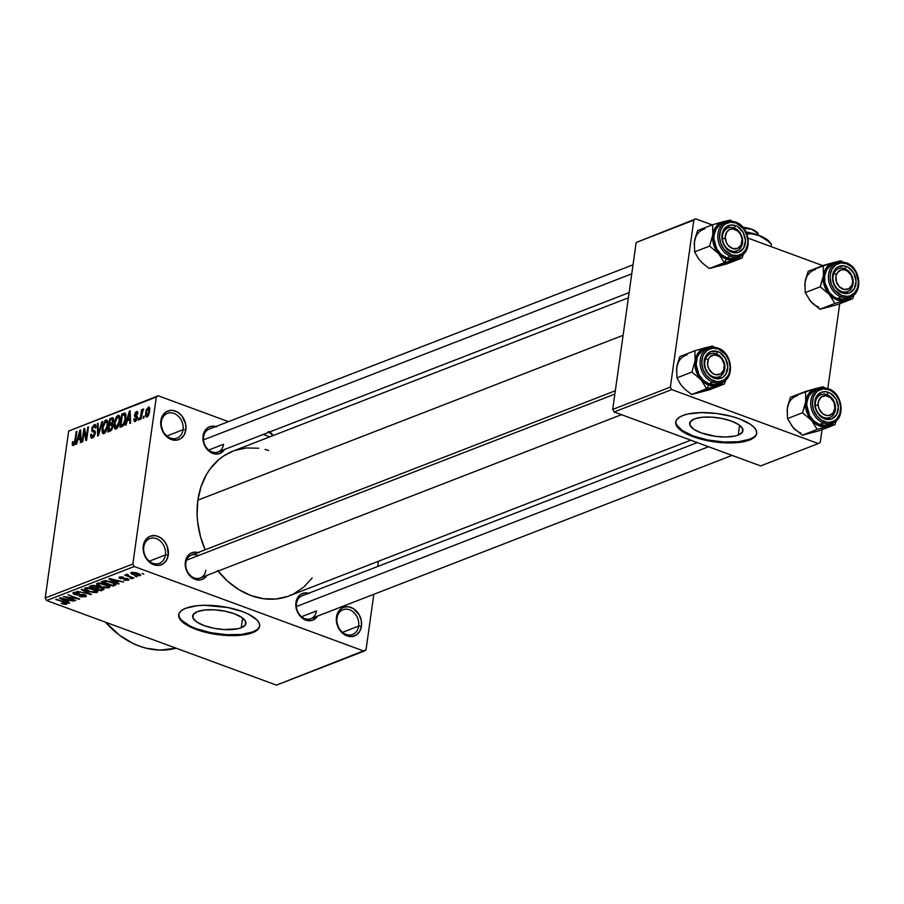 <?xml version="1.0" encoding="UTF-8"?>
<svg xmlns="http://www.w3.org/2000/svg" width="904" height="904" viewBox="0 0 904 904"><rect width="100%" height="100%" fill="white"/><g stroke="black" fill="none" stroke-linecap="round" stroke-linejoin="round"><path stroke-width="1.36" d="M165.432 554.943A13.277 10.577 68.8 0 0 156.347 538.626A13.277 10.577 68.8 0 0 143.781 546.965L143.273 545.903A15.323 12.193 -111.2 0 1 157.759 536.275A15.323 12.193 -111.2 0 1 168.257 555.101L165.432 554.943L149.296 561.192L165.432 554.943A13.277 10.577 -111.2 0 1 159.409 563.339A13.277 10.577 -111.2 0 1 148.075 560.062A13.277 10.577 -111.2 0 1 143.781 546.965A13.277 10.577 -111.2 0 1 149.804 538.569A13.277 10.577 -111.2 0 1 161.138 541.846A13.277 10.577 -111.2 0 1 165.432 554.943L168.257 555.101L166.539 560.197L163.183 563.825L158.697 565.407L151.363 563.565L145.521 557.316L143.453 551.7L143.905 543.225L148.346 537.191L150.482 536.117L155.285 535.654L160.166 537.451L164.37 541.236L167.263 546.423L168.257 555.101A15.323 12.193 -111.2 0 1 153.759 564.74A15.323 12.193 -111.2 0 1 143.273 545.903L143.781 546.965A13.277 10.577 68.8 0 0 152.878 563.282A13.277 10.577 68.8 0 0 165.432 554.943M358.639 626.076A13.277 10.577 68.8 0 0 349.543 609.759A13.277 10.577 68.8 0 0 336.989 618.11L336.469 617.048A15.323 12.193 -111.2 0 1 350.967 607.42A15.323 12.193 -111.2 0 1 361.453 626.246L358.639 626.076L342.503 632.337L358.639 626.076A13.277 10.577 -111.2 0 1 352.616 634.472A13.277 10.577 -111.2 0 1 341.283 631.195A13.277 10.577 -111.2 0 1 336.989 618.11A13.277 10.577 -111.2 0 1 343.011 609.714A13.277 10.577 -111.2 0 1 354.345 612.991A13.277 10.577 -111.2 0 1 358.639 626.076L361.453 626.246L359.736 631.342L356.379 634.958L351.893 636.552L344.571 634.698L338.717 628.449L336.322 619.907L338.186 611.951L341.542 608.336L343.689 607.262L348.492 606.787L353.362 608.584L359.216 614.833L361.272 620.449L361.453 626.246A15.323 12.193 -111.2 0 1 346.966 635.874A15.323 12.193 -111.2 0 1 336.469 617.048L336.989 618.11A13.277 10.577 68.8 0 0 346.074 634.427A13.277 10.577 68.8 0 0 358.639 626.076M183.037 429.728A13.277 10.577 68.8 0 0 173.941 413.411A13.277 10.577 68.8 0 0 161.375 421.761L160.867 420.699A15.323 12.193 -111.2 0 1 175.365 411.071A15.323 12.193 -111.2 0 1 185.851 429.897L183.037 429.728L166.901 435.988L183.037 429.728A13.277 10.577 -111.2 0 1 177.003 438.124A13.277 10.577 -111.2 0 1 165.681 434.847A13.277 10.577 -111.2 0 1 161.375 421.761A13.277 10.577 -111.2 0 1 167.409 413.365A13.277 10.577 -111.2 0 1 178.732 416.642A13.277 10.577 -111.2 0 1 183.037 429.728L185.851 429.897L184.133 434.993L180.777 438.609L176.291 440.203L168.958 438.361L163.115 432.112L160.72 423.558L161.5 418.01L165.94 411.987L170.427 410.393L172.879 410.45L177.76 412.235L181.964 416.021L185.67 424.1L185.851 429.897A15.323 12.193 -111.2 0 1 171.364 439.525A15.323 12.193 -111.2 0 1 160.867 420.699L161.375 421.761A13.277 10.577 68.8 0 0 170.472 438.078A13.277 10.577 68.8 0 0 183.037 429.728M241.21 627.783L242.577 617.986L241.21 627.783L237.82 628.766L224.056 629.579L213.66 628.235L204.112 625.591L196.88 622.054L193.06 618.155L193.23 614.505L197.366 611.635A26.894 9.356 8 0 1 227.853 611.827A26.894 9.356 8 0 1 245.911 623.455A26.894 9.356 8 0 1 241.21 627.783A26.894 9.356 8 0 1 210.722 627.579A26.894 9.356 8 0 1 192.665 615.963A26.894 9.356 8 0 1 197.366 611.635L204.846 609.997L214.519 609.838L224.927 611.183L234.464 613.827L241.696 617.364L245.515 621.251L245.346 624.913L241.21 627.783M178.777 614.404A40.861 14.215 -172 0 0 206.779 631.806A40.861 14.215 -172 0 0 252.6 631.975L252.487 632.732A40.861 14.215 8 0 1 206.157 632.438A40.861 14.215 8 0 1 178.709 614.776A40.861 14.215 8 0 1 185.874 608.2L197.23 605.714L204.293 605.296L227.74 607.511L242.249 611.522L248.306 614.087L256.86 619.85L259.041 622.811L259.697 625.692L258.781 628.37L256.352 630.755L252.487 632.732L241.131 635.218L226.429 635.467L210.621 633.421L196.123 629.41L190.066 626.845L181.501 621.082L179.32 618.121L178.676 615.24L179.58 612.562L182.009 610.177L185.874 608.2A40.861 14.215 8 0 1 232.204 608.494A40.861 14.215 8 0 1 259.651 626.156A40.861 14.215 8 0 1 252.487 632.732L252.6 631.975A40.861 14.215 -172 0 0 259.685 625.771M317.666 615.861L312.535 620.246L308.049 620.675L303.507 619.003L299.574 615.477L296.874 610.629L295.811 605.194L295.947 602.527L296.455 603.578A12.26 9.763 68.8 0 0 304.851 618.641A12.26 9.763 68.8 0 0 316.445 610.946L301.552 616.72L316.445 610.946A12.26 9.763 -111.2 0 1 310.886 618.698A12.26 9.763 -111.2 0 1 300.422 615.669A12.26 9.763 -111.2 0 1 296.455 603.578L295.947 602.527A14.306 11.39 -111.2 0 1 308.648 593.261M198.394 555.553A12.26 9.763 68.8 0 0 185.874 562.864L185.354 561.802A14.306 11.39 -111.2 0 1 198.055 552.547M224.78 449.175L219.649 453.559L215.163 453.989L210.609 452.316L205.151 446.486L203.23 441.242L203.061 435.83L203.569 436.892A12.26 9.763 68.8 0 0 211.965 451.955A12.26 9.763 68.8 0 0 223.559 444.259L208.666 450.034L223.559 444.259A12.26 9.763 -111.2 0 1 218 452A12.26 9.763 -111.2 0 1 207.536 448.972A12.26 9.763 -111.2 0 1 203.569 436.892L203.061 435.83A14.306 11.39 -111.2 0 1 215.751 426.575M203.569 436.892A12.26 9.763 -111.2 0 1 209.129 429.14L633.026 264.793M207.072 575.147L203.942 578.526L199.75 580.006L192.914 578.277L188.981 574.752L186.28 569.904L185.218 564.48L185.354 561.802L185.874 562.864A12.26 9.763 68.8 0 0 194.258 577.927A12.26 9.763 68.8 0 0 205.852 570.221A12.26 9.763 -111.2 0 1 200.292 577.972A12.26 9.763 -111.2 0 1 189.829 574.944A12.26 9.763 -111.2 0 1 185.874 562.864A12.26 9.763 -111.2 0 1 191.433 555.112L615.319 390.765M296.455 603.578A12.26 9.763 -111.2 0 1 302.026 595.826L697.278 442.587M105.497 622.189A85.812 68.308 68.8 0 0 176.077 648.179L160.042 650.123L146.165 648.213L139.261 646.066L132.459 643.162L119.43 635.162L105.497 622.189M623.116 335.294L197.874 500.172A77.642 61.8 68.8 0 0 205.174 549.779L200.564 536.897L197.66 522.094L197.106 514.681L197.874 500.172L623.116 335.294M218.067 571.079A77.642 61.8 68.8 0 0 289.235 595.86L690.769 440.191M738.24 435.073L739.608 425.287L738.24 435.073L734.85 436.067L726.115 436.982L715.878 436.383L701.142 432.892L693.91 429.355L690.091 425.456L690.26 421.806L694.396 418.936A26.894 9.356 8 0 1 724.884 419.128A26.894 9.356 8 0 1 742.941 430.745A26.894 9.356 8 0 1 738.24 435.073A26.894 9.356 8 0 1 707.753 434.88A26.894 9.356 8 0 1 689.684 423.264A26.894 9.356 8 0 1 694.396 418.936L701.877 417.298L711.55 417.139L721.946 418.484L731.494 421.117L738.726 424.654L742.546 428.552L742.376 432.214L738.24 435.073M675.808 421.705A40.861 14.215 -172 0 0 703.809 439.095A40.861 14.215 -172 0 0 749.631 439.276L749.518 440.033A40.861 14.215 8 0 1 703.188 439.728A40.861 14.215 8 0 1 675.74 422.078A40.861 14.215 8 0 1 682.904 415.501L688.034 413.987L701.323 412.597L716.883 413.512L732.33 416.597L739.28 418.823L750.264 424.202L753.891 427.14L756.072 430.112L756.727 432.993L755.812 435.671L753.382 438.044L749.518 440.033L738.161 442.519L723.46 442.757L707.651 440.723L693.142 436.711L682.158 431.332L678.531 428.383L676.35 425.411L675.695 422.53L676.61 419.851L679.04 417.478L682.904 415.501A40.861 14.215 8 0 1 729.234 415.795A40.861 14.215 8 0 1 756.682 433.457A40.861 14.215 8 0 1 749.518 440.033L749.631 439.276A40.861 14.215 -172 0 0 756.716 433.072M364.086 651.151L134.244 566.525L46.601 600.505L276.443 685.13L366.018 649.874L373.827 594.29L366.018 649.874L364.086 651.151L134.244 566.525L132.843 564.017L45.2 597.996L68.659 431.05L156.302 397.071L132.843 564.017L134.244 566.525L46.601 600.505L276.443 685.13L364.086 651.151M135.193 576.232L136.866 576.842L135.193 576.232M129.532 576.356L133.928 577.984L133.193 578.266L124.718 575.147L126.797 575.351L126.029 574.548L127.317 574.356L128.323 574.887L127.622 575.475L129.532 576.356L127.317 574.356L126.164 574.458L126.797 575.351L124.718 575.147L133.193 578.266L133.928 577.984L129.532 576.356M130.165 578.176L131.826 578.797L130.165 578.176M119.509 577.046L120.266 578.583L120.356 577.938L120.266 578.583L126.91 578.413L127.159 579.803L123.803 579.961L128.323 580.266L127.351 578.571L128.854 579.475L128.639 580.108L124.978 580.278L123.803 579.961L127.159 579.803L126.831 578.933L119.43 578.187L118.91 577.543L119.87 576.933L123.102 577.125L120.582 577.554L120.831 578.232L127.351 578.571L120.831 578.232L120.74 577.486L123.633 577.283L118.91 577.532M116.232 582.21L119.079 583.735L118.3 584.04L108.875 578.876L123.656 581.961L118.763 581.227L116.232 582.21L118.763 581.227L123.656 581.961L109.655 578.583L108.875 578.876L118.3 584.04L119.079 583.735L116.232 582.21L116.379 581.125L116.232 582.21M97.27 583.261C96.005 584.346 97.112 585.464 100.57 586.617L105.293 587.815L109.226 587.668L109.452 586.108L108.48 587.871L102.807 587.317L97.146 584.933L96.592 583.758L98.107 583.046L102.966 583.43L108.932 585.702L109.96 586.82L109.226 587.668L109.553 586.199L106.096 584.368L97.27 583.261L96.547 583.916M85.213 587.939C83.948 589.024 85.055 590.142 88.513 591.295L93.236 592.482L97.18 592.346L97.395 590.775L97.18 592.346L95.96 592.606L89.598 591.668L84.648 589.137L84.66 588.267L86.569 587.668L91.903 588.357L96.875 590.38L97.903 591.499L97.18 592.346L97.496 590.877L94.039 589.046L85.213 587.939L84.49 588.583M66.58 604.211L64.342 602.132L55.698 599.499L63.777 601.917L65.156 603.058L65.246 602.471L65.246 603.691L61.359 603.488L64.602 604.347L66.58 604.211L66.715 603.217L65.732 604.392L61.359 603.488L65.393 603.228L56.432 599.216L66.15 602.889L67.054 603.601L66.58 604.211L67.088 603.77M66.749 601.397L69.597 602.923L68.817 603.217L59.393 598.064L74.173 601.149L69.28 600.414L66.749 601.397L69.28 600.414L74.173 601.149L60.172 597.759L59.393 598.064L68.817 603.217L69.597 602.923L66.749 601.397L66.896 600.301L66.749 601.397M66.41 597.103L75.744 600.538L63.348 596.527L76.58 598.471L67.958 594.742L79.62 599.036L66.41 597.103L79.62 599.036L67.958 594.742L76.58 598.471L63.348 596.527L75.744 600.538L66.41 597.103M73.563 592.459L74.67 594.436L74.761 593.838L74.67 594.436L79.823 594.866L79.925 594.177L79.823 594.866L83.925 594.459L84.366 596.278L79.292 596.301L85.665 596.809L84.569 594.674L86.355 596.38L81.654 596.934L79.292 596.301L84.174 596.346L84.919 595.679L83.857 594.968L77.349 595.024L74.083 594.199L72.874 593.25L73.371 592.538L77.812 592.448L79.258 592.877L78.682 593.216L74.523 593.193L75.778 594.278L84.569 594.674L75.45 594.165L74.953 592.945L79.258 592.877L73.563 592.459L72.851 593.047M82.049 589.284L91.394 594.47L76.851 591.295L89.632 594.12L81.281 589.577L82.049 589.284L81.281 589.577L89.632 594.12L76.851 591.295L91.394 594.47L82.049 589.284M103.18 589.905L101.982 587.769L104.028 589.351L100.898 590.787L89.247 586.493L93.779 585.317L101.982 587.769L98.129 587.114L96.468 585.905L91.519 585.611L89.247 586.493L100.898 590.787L103.18 589.905L103.384 588.425L103.18 589.905L104.062 589.239M111.994 582.029L115.995 584.368L112.955 586.108L101.304 581.814L105.61 580.605L111.994 582.029L104.728 580.65L101.304 581.814L112.955 586.108L115.113 585.272L115.339 583.645L115.113 585.272L116.017 584.549L111.994 582.029M131.329 572.469L133.668 574.876L140.109 575.701L137.668 573.26L140.21 574.481L140.515 575.464L136.945 575.78L131.6 573.938L130.764 572.989L131.6 572.379L136.131 572.752L137.668 573.26L130.775 572.955M142.12 573.543L143.781 574.164L142.12 573.543M158.234 395.782L68.659 431.05L45.2 597.996L46.601 600.505L45.2 597.996L132.843 564.017L156.302 397.071L68.659 431.05L158.234 395.782L156.302 397.071L158.234 395.782L228.475 421.648L158.234 395.782M269.776 436.858L263.256 434.451L269.776 436.858M378.471 561.271L377.736 566.48L378.471 561.271M143.838 418.043L144.109 416.145L143.103 418.326L144.109 416.145L143.103 418.326L143.838 418.043M138.809 419.998L139.08 418.1L138.075 420.281L139.08 418.1L138.075 420.281L138.809 419.998M126.051 424.948L127.249 420.733L129.792 419.75L129.86 423.467L130.628 423.174L130.153 410.8L129.385 411.094L125.283 425.242L126.051 424.948L127.249 420.733L129.792 419.75L129.86 423.467L130.628 423.174L130.153 410.8L129.385 411.094L125.283 425.242L126.051 424.948M114.22 427.728L115.418 429.106L117.328 427.976L119.61 422.349L119.543 415.998L118.3 415.275L116.514 416.563L114.333 422.27L114.22 427.728L116.672 428.62L114.22 427.728L116.04 428.993L118.424 426.146L119.825 421.094C120.469 417.365 119.848 415.456 117.961 415.365L114.141 423.456L114.22 427.728M102.163 432.394L103.09 433.717L104.627 433.287L107.418 427.66L107.655 421.083L106.559 419.942L104.887 420.744L102.525 425.75L102.163 432.394L104.615 433.298L102.163 432.394L103.983 433.66L106.367 430.824L107.768 425.773C108.412 422.032 107.791 420.123 105.904 420.044L102.084 428.123L102.163 432.394M94.05 426.1L95.146 428.123L95.903 427.66L94.253 424.552L95.734 425.106L94.253 424.552L91.654 429.004L95.202 433.931L94.558 433.694L92.75 436.553L93.914 436.982L92.75 436.553L91.428 434.135L90.671 434.587L91.383 434.847L90.671 434.587L91.496 438.203L93.869 437.039L95.349 432.914L94.852 430.801L92.457 430.101L92.728 427.513L94.208 426.044L95.033 426.405L95.146 428.123L95.971 426.925L94.909 424.439L92.242 426.857L91.835 431.242L94.208 432.157L94.604 433.174L92.75 436.553L91.586 436.146L91.428 434.135L90.671 434.587L90.841 437.502L91.971 438.259L95.293 433.389L94.626 430.666L92.423 430.021L92.377 428.767L94.05 426.1L95.982 426.53M76.569 444.124L77.767 439.92L80.309 438.926L80.377 442.655L81.145 442.35L80.671 429.976L79.902 430.281L75.8 444.429L76.569 444.124L77.767 439.92L80.309 438.926L80.377 442.655L81.145 442.35L80.671 429.976L79.902 430.281L75.8 444.429L76.569 444.124M73.631 443.966L74.614 444.316L73.631 443.966L73.134 441.547L72.376 441.999L73.066 442.259L72.376 441.999L72.523 445.367L73.608 445.423L74.693 444.18L76.93 431.434L76.207 431.716L74.399 443.096L73.28 443.943L73.134 441.547L72.376 441.999L72.365 445.039L73.529 445.457L72.365 445.039L73.382 445.525L75.665 440.44L76.93 431.434L76.207 431.716L74.569 442.655L73.337 443.977L74.546 444.418M82.727 441.74L84.219 431.118L85.812 440.542L86.603 440.237L88.468 426.959L87.733 427.242L86.242 437.886L84.637 428.439L83.857 428.745L81.993 442.022L82.727 441.74L84.219 431.118L85.812 440.542L86.603 440.237L88.468 426.959L87.733 427.242L86.242 437.886L84.637 428.439L83.857 428.745L81.993 442.022L82.727 441.74M98.378 435.671L102.547 421.501L101.779 421.795L98.197 434.282L98.118 423.219L97.349 423.513L97.666 435.954L98.378 435.671L102.547 421.501L101.779 421.795L98.197 434.282L98.118 423.219L97.349 423.513L97.666 435.954L98.378 435.671M110.152 431.106L111.576 430.067L112.808 427.117L112.39 423.467L113.644 419.727L112.808 417.682L109.746 418.71L107.881 431.988L110.152 431.106L112.943 426.338L112.39 423.467L113.576 420.383L112.028 417.829L109.746 418.71L107.881 431.988L110.152 431.106M122.085 426.485L123.995 424.756L125.373 421.027L126.029 415.908L124.989 413.038L121.803 414.032L119.938 427.309L122.085 426.485L125.814 418.688L124.989 413.038L121.803 414.032L119.938 427.309L122.085 426.485M136.334 412.97L137.058 414.156L137.815 413.704L136.504 411.602L137.69 412.043L136.504 411.602L134.459 414.992L137.272 416.032L134.459 414.992L137.193 418.541L136.572 418.303L135.374 420.19L136.346 420.552L134.526 418.721L133.769 419.185L135.125 421.592L137.227 418.394L137.205 415.896L135.216 414.518L136.334 412.97L137.058 414.156L137.815 413.704L137.758 412.235L136.832 411.512L135.487 412.371L134.425 416.066L136.572 418.303L135.374 420.19L134.526 418.721L133.769 419.185L134.447 421.659L137.34 417.784L135.216 414.518L136.334 412.97L137.826 413.331M140.911 419.185L143.352 408.981L142.052 411.071L142.267 409.523L141.532 409.806L140.176 419.467L140.911 419.185L142.03 412.156L143.792 409.263L143.16 409.015L142.052 411.071L142.267 409.523L141.532 409.806L140.176 419.467L140.911 419.185M146.911 417.015L148.425 415.433L149.533 411.987L149.702 408.066L148.561 406.947L146.177 410.054L145.51 415.93L146.911 417.015L149.668 411.128L148.312 407.015L145.567 412.812L146.911 417.015L146.256 417.06M695.752 218.87L636.156 242.498L693.82 220.147L670.361 387.093L612.697 409.444L636.156 242.498L612.697 409.444L614.098 411.964L760.659 465.922L818.323 443.57L671.762 389.601L614.098 411.964L760.659 465.922L818.323 443.57L820.256 442.282L822.03 429.705L820.256 442.282L818.323 443.57L671.762 389.601L670.361 387.093L671.762 389.601L614.098 411.964L612.697 409.444L670.361 387.093L693.82 220.147L636.156 242.498L695.752 218.87L693.82 220.147L695.752 218.87L712.194 224.915L695.752 218.87M822.787 265.64L748.049 238.114L822.787 265.64M839.726 303.744L827.804 388.562L839.726 303.744M675.808 421.772L676.452 424.654L682.26 430.575L693.255 435.943L707.753 439.965L723.562 441.999L738.263 441.762L749.631 439.276L753.484 437.287M628.382 297.823L233.096 451.073A77.642 61.8 68.8 0 0 197.874 500.172L201.061 486.555L206.564 474.351L210.123 468.939L218.666 459.729L223.57 456.023L233.142 451.062M224.621 449.435A14.306 11.39 -111.2 0 1 210.474 452.226A14.306 11.39 -111.2 0 1 203.061 435.83L204.666 431.084L207.796 427.705L211.977 426.213L216.587 426.846M206.914 575.407A14.306 11.39 -111.2 0 1 192.767 578.198A14.306 11.39 -111.2 0 1 185.354 561.802L186.958 557.045L190.089 553.666L194.281 552.186L198.88 552.819M317.507 616.121A14.306 11.39 -111.2 0 1 303.36 618.912A14.306 11.39 -111.2 0 1 295.947 602.527L297.552 597.77L300.682 594.391L304.874 592.9L309.473 593.532M234.43 450.587L246.306 447.955L258.747 448.226M265.041 449.446L268.601 450.463M312.208 578.006L303.665 587.216L293.484 593.984L287.901 596.357L276.025 598.99L263.572 598.719L251.029 595.566L238.882 589.634L227.582 581.159L217.582 570.469M178.777 614.471L179.421 617.353L181.602 620.325L190.168 626.088L196.224 628.653L210.722 632.664L226.531 634.698L241.232 634.461L252.6 631.975L256.453 629.998M75.179 442.881L74.569 442.655L75.179 442.881M75.574 441.073L74.919 440.836L75.574 441.073M76.863 431.954L76.207 431.716L76.863 431.954M72.365 445.039L73.382 445.525M80.693 430.575L79.902 430.281L80.693 430.575M81.032 439.197L80.309 438.926L81.032 439.197M78.23 438.27L80.151 431.49L80.739 431.705L80.151 431.49L80.173 434.067L80.84 434.304L80.173 434.067L80.275 437.479L80.976 437.728L78.23 438.27L80.173 438.982L78.23 438.27L80.151 431.49L80.275 437.479L78.23 438.27M84.75 429.072L83.857 428.745L84.75 429.072M86.897 438.135L86.242 437.886L86.897 438.135M88.389 427.49L87.733 427.242L88.389 427.49M85.145 431.457L84.219 431.118L85.145 431.457M92.75 436.553L93.722 437.208M92.445 431.762L94.05 432.089M95.146 424.496L94.253 424.552M94.626 430.666L92.423 430.021M98.118 423.795L97.349 423.513L98.118 423.795M99.383 432.27L98.807 432.055L99.383 432.27M102.401 422.021L101.779 421.795L102.401 422.021M102.751 428.372L102.084 428.123L102.751 428.372M107.44 420.609L105.904 420.044L107.44 420.609M106.774 419.998L105.904 420.044M103.09 433.717L103.983 433.66M105.689 421.592L107.96 423.434L107.147 423.128L107.034 426.01L107.689 426.259L107.034 426.01L106.152 429.603L104.197 432.112L105.35 432.541L103.7 432.191L102.66 429.524L103.689 424.179L105.689 421.592L107.147 423.128L107.034 426.01L104.197 432.112L102.807 427.863L105.689 421.592L107.892 422.134M104.197 432.112L105.18 432.756M111.689 419.422L109.746 418.71L111.689 419.422M113.475 418.36L112.028 417.829L113.475 418.36M112.955 417.727L112.028 417.829M109.712 423.942L110.265 419.976L112.503 419.286L113.441 421.117L112.819 420.88L111.87 422.982L112.559 423.241L111.09 423.411L112.876 424.066L111.09 423.411L109.712 423.942L113.034 425.162L109.712 423.942L110.265 419.976L111.542 419.479L112.819 420.88L112.514 422.066L109.712 423.942M108.83 430.157L109.486 425.49L111.802 424.801L112.853 426.88L112.209 426.631L111.169 429.084L112.006 429.389L108.83 430.157L110.706 430.835L108.83 430.157L109.486 425.49L110.932 424.936L112.209 426.631L111.87 427.976L108.83 430.157M111.542 419.479L113.644 419.716M114.808 423.693L114.141 423.456L114.808 423.693M119.497 415.93L117.961 415.365L119.497 415.93M118.831 415.32L117.961 415.365M115.147 429.038L116.04 428.993M117.746 416.913L120.017 418.755L119.204 418.462L119.091 421.343L119.746 421.58L119.091 421.343L118.198 424.925L116.254 427.445L117.407 427.863L115.757 427.513L114.718 424.846L115.746 419.501L117.746 416.913L119.204 418.462L119.091 421.343L116.254 427.445L114.864 423.185L117.746 416.913L119.95 417.467M116.254 427.445L117.237 428.078M123.746 414.755L121.803 414.032L123.746 414.755M125.758 413.93L123.859 413.241L125.758 413.93M120.887 425.479L122.322 415.298L125.995 415.162L124.628 414.653L125.08 418.959L125.735 419.196L125.08 418.959L124.334 422.315L124.944 422.541L124.334 422.315L122.209 424.97L123.509 425.445L120.887 425.479L122.729 426.157L120.887 425.479L122.322 415.298L124.91 414.913L125.08 418.959L123.419 424.123L120.887 425.479M130.176 411.388L129.385 411.094L130.176 411.388M130.515 420.01L129.792 419.75L130.515 420.01M127.713 419.083L129.634 412.303L130.221 412.529L129.634 412.303L129.656 414.879L130.323 415.117L129.656 414.879L129.758 418.292L130.458 418.552L127.713 419.083L129.656 419.795L127.713 419.083L129.634 412.303L129.758 418.292L127.713 419.083M134.402 421.648L135.125 421.592M135.374 420.19L136.221 420.71M135.148 417.083L136.493 417.49M137.227 411.546L136.504 411.602M136.786 415.614L135.34 415.218M139.001 418.631L138.346 418.382L139.001 418.631M142.188 410.054L141.532 409.806L142.188 410.054M143.77 409.241L143.16 409.015L143.77 409.241M143.792 409.263L143.16 409.015M144.03 416.676L143.374 416.439L144.03 416.676M146.233 413.06L145.567 412.812L146.233 413.06M149.465 407.444L148.312 407.015L149.465 407.444M148.968 406.981L148.312 407.015M148.098 408.405L149.578 411.749L148.923 411.501L147.126 415.637L148.087 415.987L146.787 415.671L146.188 413.682L147.103 409.58L148.098 408.405L148.923 411.501L147.126 415.637L146.301 412.518L148.098 408.405L149.815 408.868M147.126 415.637L147.985 416.122M110.932 424.936L113.034 425.253M123.622 414.8L124.628 414.653M353.362 635.987L353.159 636.585M64.602 604.347L64.681 603.782L64.602 604.347M65.156 603.058L65.246 603.691M68.919 602.561L68.817 603.217L68.919 602.561M65.63 600.798L61.099 597.985L67.732 599.589L65.63 600.798L67.676 600.007L61.054 598.335L65.63 600.798M78.908 598.776L78.829 599.341L78.908 598.776M85.665 596.809L85.869 595.318L85.665 596.809L86.468 596.143M85.066 594.877L84.366 596.278M75.066 592.165L74.953 592.945L75.066 592.165M74.58 592.21L74.422 593.374L74.953 592.945M90.773 594.12L90.682 594.742L90.773 594.12M89.711 593.532L89.632 594.12L89.711 593.532M88.196 592.696L88.117 593.318L88.196 592.696M97.18 592.346L97.496 590.877M89.27 591.013C86.535 590.142 85.643 589.272 86.581 588.436L86.694 587.656L86.581 588.436L90.389 587.995L93.338 588.798L95.813 591.849L90.852 591.532L95.191 591.996L96.321 591.442L95.869 590.583L87.767 588.233L86.061 589.182L89.27 591.013M86.196 587.702L86.027 588.945L86.581 588.436M96.513 590.154L95.813 591.849M101.056 589.69L100.898 590.787L101.056 589.69M96.897 586.832L94.016 585.882L91.338 586.707L94.818 587.995L91.338 586.707L91.496 585.622L91.338 586.707L92.739 585.317L92.615 586.21L96.005 585.747L96.864 587.114L94.818 587.995L96.807 587.171L96.999 586.12M97.044 586.142L96.864 587.114M100.276 589.996L96.186 588.493L96.344 587.397L96.186 588.493L97.632 587.928L97.824 586.606L97.632 587.928L101.338 587.555L102.446 589.046L100.276 589.996L102.446 589.046L101.259 588.063L98.728 587.645L96.186 588.493L100.276 589.996M102.615 588.029L102.446 589.046M102.48 588.82L102.593 588.018M109.226 587.668L109.553 586.199M101.327 586.346C98.592 585.464 97.7 584.606 98.638 583.758L98.751 582.99L98.638 583.758L102.446 583.317L105.395 584.131L107.858 587.171L102.909 586.854L107.237 587.329L108.378 586.775L107.926 585.916L99.824 583.555L98.118 584.515L101.327 586.346M98.253 583.035L98.084 584.266L98.638 583.758M108.57 585.487L107.858 587.171M113.113 585.024L112.955 586.108L113.113 585.024M113.802 583.464L107.35 581.272L103.395 582.029L112.333 585.317L103.395 582.029L103.553 580.944L103.395 582.029L104.819 580.639L104.694 581.532L106.062 580.617L105.971 581.204L111.316 581.792L113.802 583.464L113.893 582.809L113.655 584.809L112.333 585.317L114.356 584.402L113.802 583.464L113.655 584.809M118.401 583.374L118.3 584.04L118.401 583.374M115.113 581.611L110.582 578.809L117.215 580.402L115.113 581.611L117.158 580.82L110.537 579.159L115.113 581.611M128.323 580.266L128.481 579.114L128.323 580.266L128.933 579.758M126.831 578.933L127.159 579.803M120.842 576.808L120.74 577.486L120.842 576.808M120.831 578.232L120.74 577.486M126.944 574.356L126.797 575.351L126.944 574.356M126.164 574.458L126.797 575.351M127.939 575.667L127.645 575.034M140.109 575.701L140.267 574.526L140.109 575.701L140.662 575.204M132.346 572.266L132.368 573.531L134.402 574.594L132.605 572.243L132.515 572.921L137.092 573.057L138.911 575.249L134.402 574.594L137.295 575.339L139.205 574.865L135.939 573.215L132.515 572.921M139.352 573.961L138.911 575.249M714.748 386.336L717.2 385.669A19.888 15.831 -111.2 0 1 708.747 385.149L706.612 388.686L724.319 383.997L709.346 389.793L691.628 394.494L714.748 386.336M716.397 353.961A12.26 9.763 68.8 0 0 704.804 361.668A12.26 9.763 68.8 0 0 713.199 376.731L714.092 378.177A14.306 11.39 -111.2 0 1 704.295 360.606A14.306 11.39 -111.2 0 1 717.821 351.622L716.397 353.961A12.26 9.763 -111.2 0 1 724.816 365.431A12.26 9.763 -111.2 0 1 719.234 376.776A12.26 9.763 -111.2 0 1 713.199 376.731A12.26 9.763 -111.2 0 1 704.792 365.261A12.26 9.763 -111.2 0 1 710.374 353.916A12.26 9.763 -111.2 0 1 716.397 353.961L717.821 351.622L720.059 352.707L725.516 358.549L727.754 366.515L726.014 373.951L722.884 377.33L716.397 378.765L709.764 375.522L705.222 368.708L704.295 360.606L705.9 355.848L711.03 351.475L717.821 351.622A14.306 11.39 -111.2 0 1 727.618 369.194A14.306 11.39 -111.2 0 1 714.092 378.177L713.199 376.731A12.26 9.763 68.8 0 0 724.793 369.024A12.26 9.763 68.8 0 0 716.397 353.961M717.663 348.096A18.385 14.633 68.8 0 0 706.747 348.944A18.385 14.633 68.8 0 0 700.442 366.323A18.385 14.633 68.8 0 0 712.861 382.245L708.939 383.759L712.861 382.245A1.22 0.61 -69.8 0 0 713.719 380.833A17.165 13.662 -111.2 0 1 701.967 359.747A17.165 13.662 -111.2 0 1 718.194 348.967L712.668 348.209L707.651 349.984L703.888 354.04L702.668 356.741L701.798 362.956L703.075 369.465L706.318 375.284L711.03 379.522L716.488 381.533L719.245 381.59L724.262 379.804L728.025 375.759L729.245 373.058L730.116 366.843L728.827 360.334L725.596 354.515L718.194 348.967A1.22 0.61 -69.8 0 0 717.934 348.085A1.22 0.61 -69.8 0 0 717.663 348.096A18.385 14.633 -111.2 0 1 730.285 365.284A18.385 14.633 -111.2 0 1 721.912 382.313A18.385 14.633 -111.2 0 1 712.861 382.245A18.385 14.633 -111.2 0 1 700.25 365.046A18.385 14.633 -111.2 0 1 708.612 348.017A18.385 14.633 -111.2 0 1 717.663 348.096A1.22 0.61 110.2 0 1 717.934 348.085A1.22 0.61 110.2 0 1 718.194 348.967A17.165 13.662 -111.2 0 1 729.946 370.052A17.165 13.662 -111.2 0 1 713.719 380.833A1.22 0.61 110.2 0 1 712.861 382.245A18.385 14.633 68.8 0 0 723.776 381.386M705.007 349.43L702.442 350.707L698.408 355.057L697.108 357.939L696.17 364.606L699.041 374.855L703.391 380.347L708.939 383.759A18.385 14.633 68.8 0 0 717.991 383.838L721.912 382.313C735.37 378.041 732.15 352.379 717.923 348.085L708.612 348.017L704.691 349.543A18.385 14.633 68.8 0 0 696.329 366.572A18.385 14.633 68.8 0 0 708.939 383.759L714.861 384.573L717.674 383.951M684.294 388.618L680.757 384.652L676.915 377.861L691.899 372.052L700.984 379.691L706.612 388.686L691.628 394.494L684.599 388.98L680.961 384.855M676.474 370.335L677.198 365.035L679.91 356.538L694.894 350.729L695.131 360.719L691.899 372.052L676.915 377.861L676.678 367.871L679.91 356.538L694.894 350.729L695.131 360.719L696.351 356.142L698.6 352.289L701.719 349.407L705.482 347.712L694.894 350.729L705.482 347.712L711.798 347.599M724.081 381.092L720.974 383.963L715.154 386.031L710.883 385.771L704.634 382.98L700.984 379.691L696.905 373.194L695.006 365.702L695.131 360.719A19.888 15.831 -111.2 0 1 705.482 347.712L712.601 346.04L714.375 347.26L712.601 346.04L705.482 347.712A19.888 15.831 -111.2 0 1 710.736 347.418M700.702 392.121L709.346 389.793L724.319 383.997L725.822 379.861L724.319 383.997L717.2 385.669A19.888 15.831 -111.2 0 0 723.889 381.33M687.029 354.865A19.888 15.831 68.8 0 0 676.678 367.871L676.915 377.861L680.757 384.652L684.599 388.98L691.628 394.494L696.701 393.183M700.984 379.691A19.888 15.831 -111.2 0 1 695.131 360.719L691.899 372.052L700.984 379.691L706.612 388.686L708.747 385.149A19.888 15.831 -111.2 0 1 700.984 379.691M724.081 371.759L723.686 370.244A10.215 8.136 -111.2 0 1 712.578 373.318A10.215 8.136 -111.2 0 1 708.227 359.555L705.527 358.933A12.26 9.763 68.8 0 0 710.747 375.442A12.26 9.763 68.8 0 0 724.081 371.759A12.26 9.763 -111.2 0 1 719.234 376.776A12.26 9.763 -111.2 0 1 707.798 372.606A12.26 9.763 -111.2 0 1 705.527 358.933A12.26 9.763 -111.2 0 1 710.374 353.916A12.26 9.763 -111.2 0 1 721.81 358.086A12.26 9.763 -111.2 0 1 724.081 371.759A12.26 9.763 68.8 0 0 718.849 355.249A12.26 9.763 68.8 0 0 705.527 358.933L708.227 359.555L710.103 356.741L714.465 354.933L719.335 356.481L722.036 359.171L724.262 364.662L723.686 370.244L720.511 374.019L715.798 374.719L712.578 373.318L708.849 368.922L707.651 365.126L708.227 359.555A10.215 8.136 -111.2 0 1 719.335 356.481A10.215 8.136 -111.2 0 1 723.686 370.244L724.081 371.759M614.856 394.087L186.586 560.13L614.856 394.087M835.465 406.777L834.946 406.212A10.215 8.136 -111.2 0 1 827.341 415.569A10.215 8.136 -111.2 0 1 818.154 405.026L815.318 405.354A12.26 9.763 68.8 0 0 826.346 418.01A12.26 9.763 68.8 0 0 835.465 406.777A12.26 9.763 -111.2 0 1 829.827 417.501A12.26 9.763 -111.2 0 1 815.318 405.354A12.26 9.763 -111.2 0 1 820.968 394.641A12.26 9.763 -111.2 0 1 835.465 406.777A12.26 9.763 68.8 0 0 824.437 394.121A12.26 9.763 68.8 0 0 815.318 405.354L818.154 405.026L819.092 408.879L822.538 413.569L825.691 415.264L828.968 415.49L833.047 413.071L834.934 408.145L833.996 402.359L830.55 397.67L825.747 395.669L821.216 397.014L818.482 401.263L818.154 405.026A10.215 8.136 -111.2 0 1 825.747 395.669A10.215 8.136 -111.2 0 1 834.946 406.212L835.465 406.777M708.566 446.745L296.376 606.55L708.566 446.745M722.432 238.667L725.268 238.34A10.215 8.136 -111.2 0 1 732.861 228.983A10.215 8.136 -111.2 0 1 742.06 239.526L742.579 240.091A12.26 9.763 68.8 0 0 731.551 227.435A12.26 9.763 68.8 0 0 722.432 238.667A12.26 9.763 -111.2 0 1 728.07 227.944A12.26 9.763 -111.2 0 1 742.579 240.091A12.26 9.763 -111.2 0 1 736.941 250.803A12.26 9.763 -111.2 0 1 722.432 238.667A12.26 9.763 68.8 0 0 733.46 251.323A12.26 9.763 68.8 0 0 742.579 240.091L740.195 233.899L737.664 230.983L732.861 228.983L729.709 229.514L727.155 231.48L725.268 236.407L726.206 242.193L728.285 245.549L732.805 248.577L737.607 248.351L741.077 244.95L742.06 239.526A10.215 8.136 -111.2 0 1 734.455 248.882A10.215 8.136 -111.2 0 1 725.268 238.34L722.432 238.667M203.49 439.864L631.76 273.822L203.49 439.864M833.827 273.686L836.528 274.307A10.215 8.136 -111.2 0 1 847.624 271.234A10.215 8.136 -111.2 0 1 851.975 284.997L852.37 286.512A12.26 9.763 68.8 0 0 847.15 270.002A12.26 9.763 68.8 0 0 833.827 273.686A12.26 9.763 -111.2 0 1 838.663 268.669A12.26 9.763 -111.2 0 1 850.099 272.838A12.26 9.763 -111.2 0 1 852.37 286.512A12.26 9.763 -111.2 0 1 847.534 291.529A12.26 9.763 -111.2 0 1 836.087 287.359A12.26 9.763 -111.2 0 1 833.827 273.686A12.26 9.763 68.8 0 0 839.048 290.195A12.26 9.763 68.8 0 0 852.37 286.512L851.975 284.997L848.799 288.772L844.087 289.472L839.432 286.862L836.403 281.822L836.008 276.048L837.33 272.771L841.172 269.923L844.415 269.833L847.624 271.234L851.353 275.618L852.687 281.37L851.975 284.997A10.215 8.136 -111.2 0 1 840.878 288.071A10.215 8.136 -111.2 0 1 836.528 274.307L833.827 273.686M811.295 432.846L819.939 430.519L834.912 424.71L819.939 430.519L802.221 435.208L793.124 427.569A19.888 15.831 68.8 0 0 800.887 433.027M807.295 433.909L802.221 435.208L817.205 429.4L802.221 435.208L793.124 427.569L787.508 418.586L802.492 412.778L811.577 420.416L806.594 411.467L805.724 401.444A19.888 15.831 -111.2 0 1 816.075 388.426L805.487 391.455L805.724 401.444L807.95 394.822L812.3 390.132L823.194 386.754L824.968 387.974L823.194 386.754L823.906 387.918L823.194 386.754L816.075 388.426A19.888 15.831 -111.2 0 1 821.329 388.132M823.793 417.445A12.26 9.763 68.8 0 0 835.386 409.749A12.26 9.763 68.8 0 0 826.99 394.686L828.414 392.336A14.306 11.39 -111.2 0 1 838.211 409.907A14.306 11.39 -111.2 0 1 824.685 418.902L823.793 417.445A12.26 9.763 -111.2 0 1 815.385 405.986A12.26 9.763 -111.2 0 1 820.968 394.641A12.26 9.763 -111.2 0 1 826.99 394.686A12.26 9.763 -111.2 0 1 835.409 406.145A12.26 9.763 -111.2 0 1 829.827 417.501A12.26 9.763 -111.2 0 1 823.793 417.445L824.685 418.902L820.357 416.247L815.815 409.433L814.888 401.331L816.493 396.573L821.623 392.189L826.098 391.76L830.652 393.432L836.11 399.263L838.347 407.241L836.607 414.665L831.477 419.049L824.685 418.902A14.306 11.39 -111.2 0 1 814.888 401.331A14.306 11.39 -111.2 0 1 828.414 392.336L826.99 394.686A12.26 9.763 68.8 0 0 815.397 402.382A12.26 9.763 68.8 0 0 823.793 417.445M828.256 388.81A18.385 14.633 68.8 0 0 817.34 389.669A18.385 14.633 68.8 0 0 811.035 407.049A18.385 14.633 68.8 0 0 823.454 422.959A1.22 0.61 -69.8 0 0 824.312 421.558A17.165 13.662 -111.2 0 1 812.56 400.472A17.165 13.662 -111.2 0 1 828.787 389.68A1.22 0.61 -69.8 0 0 828.527 388.799A1.22 0.61 -69.8 0 0 828.256 388.81A1.22 0.61 110.2 0 1 828.527 388.799A1.22 0.61 110.2 0 1 828.787 389.68L823.261 388.923L818.233 390.709L816.154 392.483L813.261 397.455L812.391 403.681L813.668 410.19L816.911 416.009L821.623 420.247L827.081 422.258L829.827 422.315L834.855 420.529L836.934 418.755L839.827 413.783L840.709 407.568L839.42 401.048L836.177 395.229L831.477 390.991L828.787 389.68A17.165 13.662 -111.2 0 1 840.539 410.766A17.165 13.662 -111.2 0 1 824.312 421.558A1.22 0.61 110.2 0 1 823.454 422.959A18.385 14.633 -111.2 0 1 810.843 405.772A18.385 14.633 -111.2 0 1 819.205 388.743A18.385 14.633 -111.2 0 1 828.256 388.81M815.6 390.144L813.035 391.432L809.001 395.771L806.944 401.884L806.764 405.331L809.634 415.58L813.984 421.072L819.532 424.484A18.385 14.633 68.8 0 0 828.584 424.552L832.505 423.038C845.963 418.767 842.743 393.093 828.516 388.799L819.205 388.743L815.284 390.257A18.385 14.633 68.8 0 0 806.922 407.286A18.385 14.633 68.8 0 0 819.532 424.484L823.454 422.959L819.532 424.484L825.454 425.298L828.267 424.665M822.391 388.324L818.131 388.065L813.656 389.082L790.503 397.251L805.487 391.455L805.724 401.444L802.492 412.778L787.508 418.586L787.271 408.597L790.503 397.251L787.791 405.76L787.068 411.049M834.912 424.71L836.415 420.586L834.912 424.71L831.861 425.366L834.912 424.71M817.205 429.4L831.861 425.366L825.736 426.756L821.476 426.496L815.227 423.705L811.577 420.416L817.205 429.4L827.793 426.383A19.888 15.831 -111.2 0 1 811.577 420.416L817.205 429.4M794.876 429.343L791.554 425.581M834.674 421.806L831.567 424.688L827.793 426.383A19.888 15.831 -111.2 0 0 834.482 422.055M832.505 423.038A18.385 14.633 -111.2 0 1 823.454 422.959A18.385 14.633 68.8 0 0 834.369 422.111M804.47 407.116L802.492 412.778L811.577 420.416A19.888 15.831 -111.2 0 1 805.724 401.444L804.47 407.116M797.622 395.579A19.888 15.831 68.8 0 0 787.271 408.597L787.508 418.586L793.124 427.569M732.443 260.363L734.907 259.697A19.888 15.831 -111.2 0 1 726.454 259.188L724.307 262.714L742.026 258.024L727.042 263.832L709.335 268.522L732.443 260.363M734.104 228A12.26 9.763 68.8 0 0 722.511 235.695A12.26 9.763 68.8 0 0 730.907 250.758L731.788 252.216A14.306 11.39 -111.2 0 1 722.002 234.633A14.306 11.39 -111.2 0 1 735.528 225.65L734.104 228A12.26 9.763 -111.2 0 1 742.512 239.458A12.26 9.763 -111.2 0 1 736.941 250.803A12.26 9.763 -111.2 0 1 730.907 250.758A12.26 9.763 -111.2 0 1 722.499 239.3A12.26 9.763 -111.2 0 1 728.07 227.944A12.26 9.763 -111.2 0 1 734.104 228L735.528 225.65L737.766 226.746L743.224 232.577L745.461 240.554L743.721 247.978L738.579 252.363L731.788 252.216L727.471 249.56L722.929 242.735L722.002 234.633L724.997 227.989L730.918 225.017L735.528 225.65A14.306 11.39 -111.2 0 1 745.314 243.221A14.306 11.39 -111.2 0 1 731.788 252.216L730.907 250.758A12.26 9.763 68.8 0 0 742.5 243.063A12.26 9.763 68.8 0 0 734.104 228M735.37 222.124A18.385 14.633 68.8 0 0 724.454 222.972A18.385 14.633 68.8 0 0 718.149 240.351A18.385 14.633 68.8 0 0 730.568 256.273L726.646 257.798L730.568 256.273A1.22 0.61 -69.8 0 0 731.415 254.871A17.165 13.662 -111.2 0 1 719.663 233.774A17.165 13.662 -111.2 0 1 735.901 222.994L730.375 222.237L725.347 224.022L723.268 225.797L720.375 230.769L719.505 236.984L720.782 243.504L724.025 249.323L731.415 254.871L736.941 255.629L741.969 253.843L745.732 249.786L747.653 244.08L747.823 240.871L746.534 234.362L743.291 228.542L735.901 222.994A1.22 0.61 -69.8 0 0 735.641 222.113A1.22 0.61 -69.8 0 0 735.37 222.124A18.385 14.633 -111.2 0 1 747.981 239.323A18.385 14.633 -111.2 0 1 739.619 256.34A18.385 14.633 -111.2 0 1 730.568 256.273A18.385 14.633 -111.2 0 1 717.945 239.085A18.385 14.633 -111.2 0 1 726.319 222.056A18.385 14.633 -111.2 0 1 735.37 222.124A1.22 0.61 110.2 0 1 735.641 222.113A1.22 0.61 110.2 0 1 735.901 222.994A17.165 13.662 -111.2 0 1 747.653 244.08A17.165 13.662 -111.2 0 1 731.415 254.871A1.22 0.61 110.2 0 1 730.568 256.273A18.385 14.633 68.8 0 0 741.483 255.425M722.714 223.457L720.138 224.746L716.115 229.085L714.058 235.198L713.877 238.633L716.748 248.894L721.098 254.386L726.646 257.798A18.385 14.633 68.8 0 0 735.698 257.866L739.619 256.34C753.077 252.08 749.857 226.407 735.63 222.113L726.319 222.056L722.398 223.57A18.385 14.633 68.8 0 0 714.024 240.6A18.385 14.633 68.8 0 0 726.646 257.798L729.618 258.544L735.381 257.979M701.99 262.646L698.464 258.68L694.622 251.888L709.595 246.08L718.691 253.73L724.307 262.714L709.335 268.522L702.306 263.019L698.668 258.894M694.182 244.362L694.905 239.063L697.617 230.565L712.601 224.757L712.838 234.746L709.595 246.08L694.622 251.888L694.385 241.899L697.617 230.565L712.601 224.757L712.838 234.746L714.058 230.17L716.307 226.316L719.414 223.446L723.189 221.74L712.601 224.757L723.189 221.74L729.505 221.627M741.788 255.12L736.862 259.007L732.85 260.07L726.454 259.188L722.341 257.007L718.691 253.73L714.601 247.221L712.714 239.729L712.838 234.746A19.888 15.831 -111.2 0 1 723.189 221.74L730.308 220.067L732.082 221.288L730.308 220.067L723.189 221.74A19.888 15.831 -111.2 0 1 728.443 221.446M718.409 266.16L727.042 263.832L742.026 258.024L743.529 253.9L742.026 258.024L734.907 259.697A19.888 15.831 -111.2 0 0 741.596 255.357M704.736 228.893A19.888 15.831 68.8 0 0 694.385 241.899L694.622 251.888L698.464 258.68L702.306 263.019L709.335 268.522L714.397 267.222M718.691 253.73A19.888 15.831 -111.2 0 1 712.838 234.746L709.595 246.08L718.691 253.73L724.307 262.714L726.454 259.188A19.888 15.831 -111.2 0 1 718.691 253.73M829.002 306.874L837.635 304.546L852.619 298.749L837.635 304.546L819.928 309.247L810.831 301.597A19.888 15.831 68.8 0 0 818.595 307.055M824.99 307.936L819.928 309.247L834.9 303.439L819.928 309.247L810.831 301.597L805.215 292.613L820.188 286.805L829.284 294.444L824.301 285.506L823.431 275.471A19.888 15.831 -111.2 0 1 833.782 262.465L823.182 265.482L823.431 275.471L825.657 268.861L830.008 264.16L840.901 260.793L842.675 262.013L840.901 260.793L841.601 261.945L840.901 260.793L833.782 262.465A19.888 15.831 -111.2 0 1 839.036 262.171M841.5 291.483A12.26 9.763 68.8 0 0 853.093 283.777A12.26 9.763 68.8 0 0 844.698 268.714L846.121 266.375A14.306 11.39 -111.2 0 1 855.907 283.946A14.306 11.39 -111.2 0 1 842.381 292.93L841.5 291.483A12.26 9.763 -111.2 0 1 833.081 280.014A12.26 9.763 -111.2 0 1 838.663 268.669A12.26 9.763 -111.2 0 1 844.698 268.714A12.26 9.763 -111.2 0 1 853.105 280.183A12.26 9.763 -111.2 0 1 847.534 291.529A12.26 9.763 -111.2 0 1 841.5 291.483L842.381 292.93L838.064 290.274L833.522 283.46L832.448 278.036L834.189 270.601L837.33 267.222L843.805 265.787L848.359 267.46L853.817 273.302L856.054 281.268L854.303 288.704L849.172 293.077L842.381 292.93A14.306 11.39 -111.2 0 1 832.595 275.358A14.306 11.39 -111.2 0 1 846.121 266.375L844.698 268.714A12.26 9.763 68.8 0 0 833.104 276.421A12.26 9.763 68.8 0 0 841.5 291.483M845.963 262.849A18.385 14.633 68.8 0 0 835.047 263.697A18.385 14.633 68.8 0 0 828.742 281.076A18.385 14.633 68.8 0 0 841.161 296.998A1.22 0.61 -69.8 0 0 842.008 295.585A17.165 13.662 -111.2 0 1 830.256 274.5A17.165 13.662 -111.2 0 1 846.494 263.719A1.22 0.61 -69.8 0 0 846.234 262.838A1.22 0.61 -69.8 0 0 845.963 262.849A1.22 0.61 110.2 0 1 846.234 262.838A1.22 0.61 110.2 0 1 846.494 263.719L840.969 262.962L835.94 264.736L832.177 268.793L830.256 274.5L830.087 277.709L831.375 284.218L834.618 290.037L842.008 295.585L847.534 296.342L850.167 295.766L854.642 292.783L857.534 287.811L858.404 281.596L855.726 272.025L851.67 266.895L846.494 263.719A17.165 13.662 -111.2 0 1 858.246 284.805A17.165 13.662 -111.2 0 1 842.008 295.585A1.22 0.61 110.2 0 1 841.161 296.998A18.385 14.633 -111.2 0 1 828.539 279.799A18.385 14.633 -111.2 0 1 836.912 262.77A18.385 14.633 -111.2 0 1 845.963 262.849M833.307 264.183L830.731 265.46L826.708 269.81L824.651 275.923L824.866 282.873L829.318 292.568L834.358 297.111L837.24 298.512A18.385 14.633 68.8 0 0 846.291 298.591L850.212 297.066C863.67 292.794 860.45 267.132 846.223 262.838L836.912 262.77L832.991 264.296A18.385 14.633 68.8 0 0 824.617 281.325A18.385 14.633 68.8 0 0 837.24 298.512L841.161 296.998L837.24 298.512L843.161 299.326L845.974 298.704M840.098 262.352L835.827 262.092L831.364 263.12L808.21 271.29L823.182 265.482L823.431 275.471L820.188 286.805L805.215 292.613L804.978 282.624L808.21 271.29L805.498 279.788L804.775 285.088M852.619 298.749L854.122 294.614L852.619 298.749L849.557 299.405L852.619 298.749M834.9 303.439L849.557 299.405L843.443 300.783L839.183 300.523L832.934 297.732L829.284 294.444L834.9 303.439L845.5 300.422A19.888 15.831 -111.2 0 1 829.284 294.444L834.9 303.439M812.583 303.371L809.261 299.608M852.382 295.845L849.263 298.716L845.5 300.422A19.888 15.831 -111.2 0 0 852.189 296.083M850.212 297.066A18.385 14.633 -111.2 0 1 841.161 296.998A18.385 14.633 68.8 0 0 852.076 296.139M822.165 281.144L820.188 286.805L829.284 294.444A19.888 15.831 -111.2 0 1 823.431 275.471L822.165 281.144M815.329 269.618A19.888 15.831 68.8 0 0 804.978 282.624L805.215 292.613L810.831 301.597M269.2 431.671L273.268 435.818M268.273 431.603L273.008 435.604L268.273 431.603M273.29 435.491L272.183 434.214A28.6 9.944 -172 0 0 269.652 431.976M758.14 233.605L757.089 232.384A14.306 4.972 -172 0 0 751.744 229.232L743.811 228.373L744.625 229.514L744.726 228.814L748.196 228.531L751.744 229.232L758.185 233.763L758.015 235.017L758.072 233.65L751.744 229.232A14.306 4.972 -172 0 0 742.907 227.254L751.744 229.232L757.62 233.187M771.338 243.956L771.101 246.611L771.428 244.272L768.456 241.447L758.535 235.209L765.304 238.905L771.428 244.272L769.214 241.515A28.6 9.944 -172 0 0 758.535 235.209L751.439 233.808L746.919 233.989L751.439 233.808L758.535 235.209A28.6 9.944 -172 0 0 746.037 231.966L761.439 236.385L768.038 240.34L770.298 243.108M259.753 625.399L259.651 626.156M756.784 432.688L756.682 433.457M675.853 421.32L675.74 422.078M178.822 614.019L178.709 614.776M94.106 432.101L95.372 432.564M92.796 430.349L95.157 431.219M124.594 414.642L125.995 415.162M136.289 417.354L137.34 417.75M135.487 415.309L137.227 415.942M65.495 603.465L65.619 602.629M114.458 584.221L114.605 583.17M127.543 579.498L127.656 578.684M120.322 577.803L120.458 576.831M127.464 575.204L127.566 574.492M621.477 414.676L200.292 577.972M310.886 618.698L732.07 455.401M218 452L629.116 292.613"/></g></svg>
